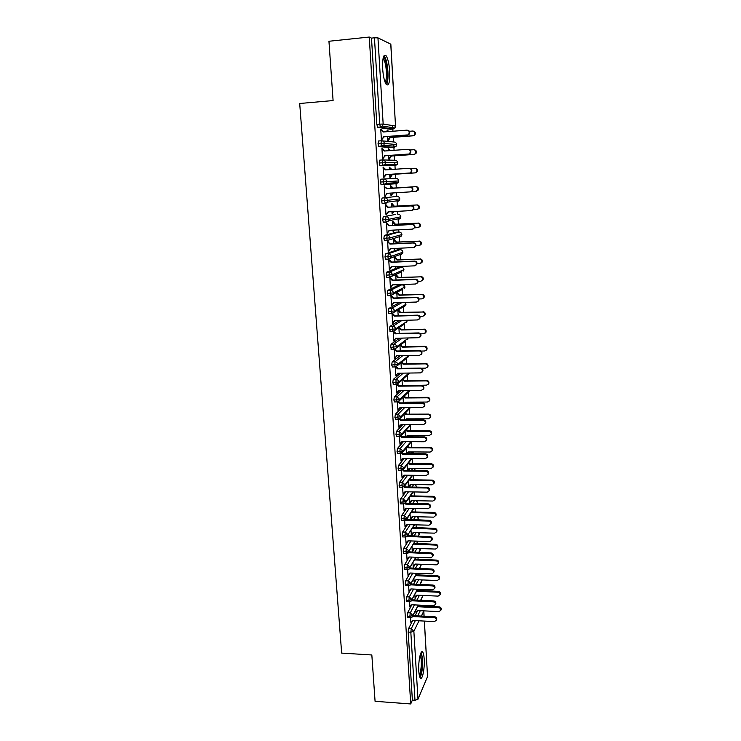 <?xml version="1.0" encoding="UTF-8"?>
<svg xmlns="http://www.w3.org/2000/svg" width="741" height="741" viewBox="0 0 741 741"><rect width="100%" height="100%" fill="white"/><g stroke="black" fill="none" stroke-linecap="round" stroke-linejoin="round"><path stroke-width="1.11" d="M418.795 671.133C418.1 661.37 420.805 648.801 422.778 652.2C423.5 653.293 423.963 655.563 424.185 658.999C424.862 668.521 422.231 681.22 420.193 677.867C419.489 676.792 419.017 674.542 418.795 671.133M382.671 68.848C382.384 58.076 383.551 53.732 386.163 55.816C387.988 58.752 389.164 63.985 389.72 71.497C389.998 82.149 388.83 86.465 386.209 84.437C384.422 81.584 383.236 76.388 382.671 68.848M420.823 605.962L420.777 605.184M419.915 590.558L419.851 589.336M419.008 575.053L418.915 573.377M418.091 559.436L417.97 557.306M417.174 543.727L417.016 541.134M416.238 527.907L416.062 524.841M415.303 511.985L415.099 508.437M414.367 495.951L414.126 491.931M413.413 479.816L413.154 475.305M412.459 463.57L412.172 458.559M411.505 447.212L411.199 441.988M410.533 430.743L410.227 425.501M409.875 419.499L409.838 418.85M409.56 414.163L409.254 408.902M408.893 402.826L408.856 402.15M408.578 397.472L408.272 392.193M407.596 380.67L407.281 375.372M406.596 363.748L406.29 358.44M405.596 346.705L405.29 341.388M404.595 329.55L404.28 324.225M403.576 312.276L403.261 306.95M402.558 294.881L402.243 289.555M401.529 277.356L401.214 272.04M400.927 267.205L400.881 266.427M400.492 259.72L400.177 254.413M399.899 249.689L399.816 248.198M399.445 241.955L399.14 236.666M398.871 232.063L398.732 229.84M398.399 224.06L398.084 218.799M397.824 214.306L397.648 211.352M397.343 206.044L397.028 200.82M396.778 196.421L396.555 192.725M396.278 187.899L395.972 182.712M395.713 178.414L395.472 174.2M395.175 169.244L394.962 165.641M394.962 165.623L394.814 163.066M394.647 160.26L394.388 155.832M394.064 150.312L393.897 147.422M393.897 147.376L393.749 144.865M393.573 141.976L393.304 137.326M392.943 131.231L392.823 129.064M392.813 128.999L392.619 125.59M424.389 621.078L427.548 676.552L417.98 699.208L414.988 700.301L412.376 700.106L410.718 703.95L375.076 701.301L371.834 654.97L341.657 653.099L299.697 103.499L333.089 100.554L328.948 41.255L369.259 37.05L371.491 38.115L376.817 124.377L379.735 124.145L374.446 37.8L371.491 38.115M374.446 37.8L377.947 37.865L390.84 44.191L395.527 126.072L390.757 44.099M410.718 703.95L369.259 37.05M407.624 130.221C409.625 130.74 410.199 132.009 409.356 134.019L407.661 135.019L408.819 133.945C409.671 131.796 409.013 130.527 406.855 130.147L383.18 132L380.772 129.351M381.356 129.304L380.763 129.221L381.411 139.892L382.004 139.956L381.383 139.428M387.163 131.685L387.071 130.12L387.636 130.203L387.071 130.249M387.45 136.576L387.691 140.54L388.256 140.595L390.275 137.557L413.339 135.788L414.488 134.742C415.321 132.639 414.682 131.407 412.57 131.027L409.43 131.277M388.553 131.583L387.636 130.203M417.665 610.704L415.117 615.725M412.644 620.625L408.597 628.59L411.236 628.738L415.321 620.606M390.377 129.258L377.706 127.396L376.817 124.377M412.376 700.106L408.18 632.082L408.597 628.59M407.809 617.605L407.198 616.234L407.624 612.77L410.273 612.9L414.451 604.888M415.006 597.005L416.905 595.162L414.349 600.025M411.561 600.775L433.281 601.831C434.856 602.137 435.56 603.026 435.412 604.508L433.504 605.795L411.839 604.758L407.624 612.77M411.366 621.847L410.894 622.792L410.588 617.735M415.803 610.26L415.96 612.844L416.386 611.936M406.837 601.683L406.216 600.293L406.642 596.838L409.301 596.959L413.589 589.067M416.072 579.666L413.58 584.204M410.977 588.947L406.642 596.838M409.616 601.803L409.94 607.101L410.421 606.138M414.858 594.523L415.034 597.468L415.497 596.533M405.864 585.659L405.216 584.232L405.651 580.796L408.319 580.907L412.728 573.136M415.238 564.068L412.82 568.282M410.106 573.025L405.651 580.796M408.634 585.77L408.976 591.309L409.458 590.336M413.913 578.684L414.108 581.991L414.571 581.046M404.882 569.523L404.225 568.06L404.66 564.651L407.337 564.753L411.866 557.093M414.404 548.368L412.079 552.249M409.236 557L404.66 564.651M407.652 569.625L408.004 575.414L408.486 574.432M412.959 562.734L413.182 566.411L413.635 565.457M403.891 553.277L403.215 551.786L403.65 548.396L406.337 548.479L411.005 540.949M413.58 532.557L411.348 536.113M408.374 540.865L403.65 548.396M406.661 553.37L407.022 559.409L407.513 558.418M411.996 546.682L412.237 550.73L412.7 549.766M402.9 536.919L402.206 535.391L402.641 532.019L405.336 532.094L410.162 524.684M412.756 516.644L410.644 519.858M407.513 524.619L402.641 532.019M405.66 537.003L406.04 543.292L406.531 542.292M411.033 530.519L411.292 534.946L411.755 533.974M401.9 520.451L401.187 518.885L401.631 515.532L404.336 515.597L409.31 508.317M411.94 500.62L409.958 503.491M406.661 508.252L401.631 515.532M404.651 520.515L405.049 527.073L405.54 526.064M410.06 514.245L410.347 519.052L410.81 518.07M400.89 503.871L400.159 502.268L400.603 498.934L403.317 498.989L408.486 491.829M411.144 484.494L409.301 487.013M405.827 491.783L400.603 498.934M403.641 503.926L404.058 510.734L404.54 509.715M409.078 497.869L409.384 503.056L409.847 502.065M399.871 487.17L399.121 485.531L399.575 482.224L402.298 482.261L407.661 475.231M410.347 468.247L408.68 470.415M404.994 475.194L399.575 482.224M402.622 487.217L403.048 494.284L403.539 493.256M408.087 481.372L408.421 486.948L408.893 485.957M410.727 453.724L412.033 452.103L409.736 452.084M398.853 470.359L398.084 468.673L398.538 465.385L401.27 465.422L406.855 458.512M409.421 452.084L408.096 453.705M404.188 458.484L398.538 465.385M411.459 458.549L403.984 467.979L400.816 468.71L401.576 470.396L402.039 477.723L402.53 476.685M407.707 470.405L407.921 469.729M407.096 464.774L407.43 470.405M410.208 436.875L411.088 435.856L408.754 435.847M397.824 453.427L397.037 451.704L397.491 448.444L400.233 448.453L406.068 441.673M408.458 435.847L407.569 436.875M403.4 441.664L397.491 448.444M400.557 453.446L401.02 461.05L401.511 460.004M406.096 448.055L406.429 453.687M409.745 419.915L410.125 419.499L407.772 419.508M396.787 436.375L395.981 434.615L396.444 431.373L399.186 431.373L405.318 424.723M402.632 424.723L396.444 431.373M399.519 436.43L399.992 444.257L400.492 443.201M399.519 436.393L396.389 436.375M405.086 431.225L405.429 436.866M395.75 419.211L394.916 417.405L395.379 414.182L398.139 414.173L404.595 407.652M401.909 407.661L395.379 414.182M398.463 419.211L398.964 427.353L399.455 426.288M404.077 414.275L404.41 419.915M394.703 401.918L393.851 400.066L394.314 396.87L397.083 396.852L403.919 390.451M401.224 390.47L394.314 396.87M397.472 401.909L397.926 410.329L399.936 407.67M403.048 397.213L403.391 402.854M393.656 384.514L392.767 382.606L393.239 379.438L396.018 379.401L403.308 373.131M400.603 373.168L393.239 379.438M396.426 384.477L396.88 393.184L398.936 390.498M402.02 380.031L402.363 385.672M392.6 366.971L391.683 365.026L392.156 361.886L394.944 361.83L402.771 355.671M400.066 355.726L392.156 361.886M395.277 366.943L395.824 375.919L397.926 373.205M400.992 362.738L401.326 368.37M391.544 349.317L390.59 347.316L391.072 344.195L393.86 344.139L402.344 338.091M399.649 338.155L391.072 344.195M394.203 349.372L394.758 358.533L396.917 355.782M399.945 345.315L400.279 350.947M390.488 331.533L389.488 329.486L389.97 326.392L392.776 326.318L402.085 320.371M399.38 320.445L389.97 326.392M393.295 331.459L393.693 341.017L395.898 338.239M398.899 327.781L399.232 333.394M420.573 333.82L423.704 333.746L425.556 332.496C425.945 330.727 425.251 329.699 423.463 329.412L401.668 329.625L399.418 327.439M389.433 313.619L388.877 313.628L388.377 311.516L388.868 308.451L391.674 308.358L402.048 302.513M399.343 302.606L388.868 308.451M393.138 322.511L394.62 320.584L417.489 319.945L419.369 318.686C419.804 316.852 419.091 315.786 417.239 315.481L394.351 316.148L392.026 313.684L392.619 323.391L394.87 320.575M394.351 316.148L394.897 315.814L392.591 313.582M397.843 310.127L398.176 315.722M419.832 316.453L422.75 316.37L424.593 315.138C425.01 313.341 424.315 312.304 422.509 312.007L400.64 312.359L398.371 309.812M388.377 295.576L387.775 295.594L387.256 293.427L387.756 290.379L390.572 290.277L402.206 284.581L399.64 284.674M399.51 284.683L387.756 290.379M402.344 284.581L404.892 287.091L404.605 288.351L404.957 287.017L393.388 292.908L393.091 294.223L390.905 295.622L391.535 305.625L393.832 302.782M390.933 295.9L391.489 295.539M396.796 292.621L397.111 297.919M418.989 298.966L421.786 298.873L423.62 297.65C424.074 295.835 423.38 294.779 421.546 294.483L399.612 294.983L397.324 292.352M387.339 277.403L386.663 277.43L386.135 275.198L386.635 272.179L389.46 272.067L401.187 267.195L398.584 267.297M398.482 267.306L386.635 272.179M389.84 277.986L390.387 277.421L389.822 277.662L390.442 287.74L392.786 284.859M418.063 281.358L420.823 281.256L422.648 280.052C423.12 278.208 422.435 277.134 420.573 276.828L398.575 277.477L396.278 274.837L395.74 275.068L396.037 279.996M386.33 259.091L385.542 259.128L384.996 256.84L385.505 253.848L388.34 253.718L400.159 249.68L397.528 249.8M397.445 249.81L385.505 253.848M388.738 259.943L389.321 259.915L388.719 259.582L389.34 269.724L391.739 266.806M395.24 266.658L395.277 267.316L395.787 266.64M417.044 263.629L419.841 263.509L421.657 262.333C422.166 260.452 421.481 259.369 419.601 259.054L397.528 259.85L395.222 257.201L394.684 257.396L394.953 261.934M387.469 240.705L384.422 240.695L383.857 238.343L384.366 235.379L387.21 235.24L399.121 232.044L396.463 232.183M396.398 232.183L384.366 235.379M387.636 241.77L388.21 241.742L387.608 241.362L388.228 251.579L390.674 248.633M394.147 248.467L394.212 249.587L395.12 248.42M415.942 245.78L418.86 245.642L420.666 244.484C421.212 242.576 420.527 241.473 418.619 241.158L396.472 242.094L394.166 239.445L393.619 239.602L393.869 243.752M395.351 214.445L383.217 216.78L395.351 214.445M388.182 221.29L386.015 221.754M384.616 222.059L383.282 222.124L382.708 219.716L383.217 216.78M386.515 223.467L387.098 223.43L386.487 223.004L387.117 233.304L389.609 230.312M393.054 230.136L393.147 231.729L394.508 230.062M387.654 232.6L389.145 230.34L412.394 229.126L414.219 227.969C414.821 225.986 414.126 224.829 412.135 224.504L388.868 225.746L386.524 223.56L389.433 225.607L412.663 224.375C414.645 224.699 415.33 225.848 414.738 227.83L417.878 227.644L419.656 226.505C420.24 224.579 419.563 223.449 417.628 223.134L395.416 224.227L393.091 221.559L392.545 221.679L392.767 225.431M386.524 202.997L384.987 203.219M384.523 203.284L382.143 203.423L381.55 200.95L382.06 198.042L397.037 196.402L382.06 198.042M385.385 205.025L385.941 204.433L385.357 204.525L385.987 214.89L388.534 211.87M391.943 211.676L392.072 213.751L393.906 211.565M413.404 209.722L416.877 209.527L418.646 208.416C419.267 206.443 418.6 205.303 416.627 204.97L394.342 206.22L392.017 203.543L391.461 203.627L391.665 206.98M380.994 184.583L383.866 184.398L386.172 183.342L383.866 184.398L383.264 181.86L383.773 178.97C385.422 179.035 386.385 179.924 386.654 181.638L386.172 183.342L398.26 182.564L398.788 180.934L398.26 182.564L396.296 183.722L381.245 184.75L380.383 182.045L380.902 179.165L395.981 178.396C397.556 178.461 398.463 179.303 398.714 180.943L380.383 182.045M385.403 195.726L386.904 193.318L410.31 191.873L412.098 190.761C412.783 188.714 412.098 187.519 410.051 187.177L386.617 188.659L384.255 186.463L384.801 185.861L384.218 185.898L384.857 196.346L387.46 193.29M390.831 193.077L390.989 195.643L393.295 192.929M411.801 191.521L415.877 191.271L417.618 190.187C418.295 188.186 417.628 187.019 415.627 186.686L393.267 188.084L390.377 185.445L390.553 188.399M383.116 159.954L394.916 160.26C396.491 160.315 397.408 161.167 397.667 162.807L385.496 162.612L384.977 164.391L397.157 164.511L397.732 162.816L397.157 164.511L395.231 165.623L380.077 165.771L379.207 162.992L379.725 160.149L382.578 159.945M383.662 167.142L383.078 167.142L383.718 177.664L386.348 174.589L409.792 173.024L411.014 171.958C411.746 169.874 411.079 168.661 408.995 168.309L385.477 169.911L383.106 167.707L383.662 167.142L383.078 167.188M389.71 174.367L389.896 177.405L390.451 177.386L392.461 174.404L415.377 172.875L416.581 171.838C417.303 169.8 416.646 168.615 414.608 168.272L410.662 168.54M391.813 169.476L389.284 167.133L389.433 169.643M391.433 147.598L378.892 146.653L378.021 143.81L378.549 140.985L381.383 140.771M408.513 149.33C410.597 149.728 411.246 150.969 410.458 153.054L408.726 154.091L409.921 153.026C410.718 150.905 410.051 149.663 407.93 149.293L384.338 151.025L381.921 148.256L382.569 158.852L383.162 158.87L382.541 158.342M388.59 155.545L388.793 159.037L389.358 159.056L391.368 156.045L414.358 154.397L415.544 153.35C416.312 151.284 415.664 150.071 413.589 149.719L410.153 149.969M390.192 150.599L388.182 148.7L388.303 150.738M382.337 140.855L393.841 141.994C395.425 142.05 396.342 142.893 396.602 144.551L396.055 146.329L396.602 144.551L384.338 143.448L378.021 143.81M382.513 148.293L381.93 148.339M388.747 148.737L388.182 148.774M389.84 167.133L389.284 167.179M385.44 196.282L384.857 196.319M391.544 195.578L390.989 195.615M386.57 214.779L385.987 214.816M392.619 213.649L392.063 213.677M387.691 233.146L387.108 233.183M393.693 231.59L393.138 231.618M388.803 251.384L388.219 251.412M394.758 249.402L394.203 249.43M389.905 269.492L389.331 269.52M395.814 267.093L395.268 267.112M390.998 287.471L390.424 287.489M392.082 305.32L391.517 305.338M393.165 323.039L392.591 323.057M394.24 340.638L393.666 340.656M395.305 358.116L394.74 358.125M396.361 375.465L395.796 375.474M397.408 392.693L396.852 392.702L397.38 392.174M398.454 409.801L397.908 409.801M399.492 426.797L398.982 426.797M400.52 443.664L400.057 443.664M395.249 165.623L382.958 165.567L382.097 162.798L382.615 159.936C384.264 160 385.227 160.89 385.496 162.612L379.207 162.992M397.037 196.402C398.602 196.476 399.51 197.319 399.77 198.94L399.343 200.496L399.834 198.921L381.55 200.95M398.084 214.288L398.121 214.288C399.649 214.362 400.557 215.205 400.807 216.817L400.418 218.308L400.872 216.789L388.932 219.271L382.708 219.716M399.186 232.044L399.121 232.044C400.686 232.128 401.585 232.97 401.835 234.573L401.474 235.999L401.909 234.526L390.053 237.88L383.857 238.343M402.243 250.615L402.863 252.199L391.174 256.358L384.996 256.84M401.298 267.186L401.187 267.195C402.733 267.288 403.632 268.122 403.882 269.705L403.576 271.011L403.947 269.641L392.285 274.698L386.135 275.198M390.905 295.622L390.081 293.325L390.572 290.277C392.184 290.389 393.128 291.259 393.388 292.908L387.256 293.427M404.901 302.421L405.901 304.356L405.633 305.561L405.966 304.273L394.481 310.979L388.377 311.516M406.494 320.251L406.652 322.668L406.957 321.409L395.564 328.93L389.488 329.486M407.791 337.97L407.652 339.647L407.948 338.424L396.648 346.742L390.59 347.316M408.717 355.569L397.713 364.433L391.683 365.026M408.93 373.047L398.778 382.004L392.767 382.606M409.273 390.405L399.834 399.445L393.851 400.066M409.727 407.624L400.881 416.757L394.916 417.405M410.245 424.723L401.928 433.957L395.981 434.615M410.829 441.701L402.956 451.028L397.037 451.704M398.473 470.35L401.205 470.387L403.836 468.896L403.984 467.979L401.27 465.422L400.816 468.71L398.084 468.673M412.135 475.287L405.003 484.818L399.121 485.531M415.627 470.489L413.598 468.284M412.83 491.904L406.012 501.537L400.159 502.268M415.043 484.549L416.562 486.522L416.21 487.124M413.552 508.409L407.022 518.144L401.187 518.885M416.553 500.712L417.489 502.417L416.757 503.639M414.302 524.795L408.022 534.632L402.206 535.391M417.544 516.755L418.239 519.209L418.406 518.246L417.34 520.025M415.062 541.069L409.013 551.017L403.215 551.786M418.665 532.705L419.156 534.9L419.323 533.946L417.961 536.308M415.831 557.232L409.995 567.282L404.225 568.06M419.749 548.544L420.073 550.489L418.6 552.471M416.618 573.284L410.968 583.436L407.893 584.343L405.216 584.232M420.944 564.281L421.073 565.281L419.267 568.532M417.415 589.234L411.94 599.478L408.875 600.414L406.216 600.293M421.925 579.907L419.943 584.473M418.211 605.064L412.904 615.41L409.856 616.373L407.198 616.234M422.87 595.431L420.647 600.312M407.661 135.019L384.06 136.835L381.976 139.382L381.374 139.327L384.06 136.835M381.393 129.879L383.653 131.963M407.124 134.945L383.477 136.77M413.311 131.101C415.266 131.62 415.821 132.852 414.997 134.816L413.339 135.788M387.663 140.086L389.71 137.493L412.82 135.714M388.108 131.611L387.098 130.685L387.673 130.759M390.275 137.557L389.71 137.493M408.726 154.091L385.209 155.786L383.125 158.305L382.532 158.287L385.209 155.786M382.551 148.858L384.848 150.988M408.189 154.063L384.625 155.758M409.523 168.3C411.607 168.652 412.274 169.874 411.542 171.949L409.792 173.024M383.699 167.707L386.033 169.874M409.254 173.033L385.765 174.607L383.681 177.108M385.765 174.607L386.348 174.589M384.255 186.463L387.2 188.603L410.579 187.13C412.626 187.473 413.302 188.668 412.617 190.706L410.838 191.817M386.617 188.659L387.2 188.603M386.533 214.232L388.025 211.898L411.357 210.564L413.163 209.425C413.802 207.415 413.117 206.239 411.098 205.905L411.625 205.822C413.635 206.155 414.321 207.323 413.682 209.333L411.894 210.472M411.098 205.905L387.747 207.267L385.394 205.081L385.968 204.988L388.321 207.174L411.625 205.822M387.747 207.267L388.321 207.174M414.154 149.747C416.192 150.145 416.822 151.349 416.044 153.387L414.358 154.397M388.766 158.546L390.813 156.027L413.849 154.369M389.701 150.636L388.775 149.293M391.368 156.045L390.813 156.027M415.117 168.263C417.155 168.605 417.813 169.8 417.09 171.819L415.377 172.875M389.868 176.867L391.906 174.422L414.867 172.885M391.285 169.513L389.877 167.688M392.461 174.404L391.906 174.422M416.127 186.639C418.128 186.973 418.795 188.14 418.119 190.131L416.377 191.215M415.627 186.686L392.721 188.14L390.414 185.991M391.507 195.031L392.758 192.956M393.267 188.084L392.721 188.14M417.127 204.886C419.091 205.211 419.767 206.359 419.137 208.323L417.396 209.425M416.627 204.97L393.795 206.304L391.498 204.118M392.591 213.112L393.415 211.593M394.342 206.22L393.795 206.304M383.375 57.233L383.505 57.252C385.477 58.548 386.802 63.291 387.478 71.488C387.765 78.509 387.135 82.473 385.589 83.381M385.079 82.205C386.2 80.63 386.626 77.055 386.367 71.488C385.922 65.477 384.968 61.29 383.495 58.947L383.069 58.502M386.478 84.752C387.756 82.612 388.238 78.24 387.923 71.655C387.376 64.189 386.191 59.002 384.366 56.084L384.023 55.686M420.666 653.488C421.481 654.053 422 656.118 422.24 659.703C422.407 668.484 421.509 674.041 419.563 676.385M419.249 675.07C420.795 672.022 421.472 667.002 421.277 660.027L420.24 654.738M420.045 677.635C421.972 673.884 422.824 667.66 422.583 658.944L421.268 652.321M414.219 227.969L413.108 228.969M388.868 225.746L389.433 225.607M418.119 223.004C420.054 223.319 420.731 224.449 420.147 226.376L418.563 227.496M417.628 223.134L394.87 224.347L392.573 222.124M393.666 231.053L394.064 230.081M395.416 224.227L394.87 224.347M388.766 250.847L390.257 248.652L413.432 247.559L415.266 246.364C415.831 244.419 415.127 243.28 413.172 242.965L413.691 242.789C415.645 243.113 416.34 244.243 415.784 246.188L414.302 247.327M413.172 242.965L389.979 244.085L387.645 241.909L390.544 243.909L413.691 242.789M389.979 244.085L390.544 243.909M389.868 268.955L391.359 266.825L414.46 265.852L416.312 264.639C416.831 262.722 416.127 261.601 414.2 261.286L414.71 261.082C416.637 261.388 417.34 262.509 416.812 264.417L415.469 265.547M414.2 261.286L391.081 262.295L388.756 260.119L389.321 259.915L391.646 262.082L414.71 261.082M391.081 262.295L391.646 262.082M390.961 286.934L392.452 284.877L415.469 284.016L417.34 282.784C417.831 280.895 417.118 279.792 415.219 279.487L415.729 279.227C417.628 279.542 418.332 280.635 417.841 282.525L416.618 283.627M415.219 279.487L392.174 280.376L389.859 278.208L390.414 277.958L392.73 280.126L415.729 279.227M392.174 280.376L392.73 280.126M392.054 304.783L393.536 302.791L416.479 302.041L418.359 300.8C418.813 298.938 418.109 297.854 416.229 297.549L416.738 297.252C418.609 297.558 419.313 298.642 418.86 300.494L417.748 301.578M416.229 297.549L393.267 298.327L390.952 296.159L391.507 295.872L393.814 298.03L416.738 297.252M393.267 298.327L393.814 298.03M419.11 240.992C421.018 241.307 421.694 242.409 421.147 244.308L419.702 245.428M418.619 241.158L395.935 242.261L393.647 240.001M394.721 248.874L394.184 249.05L394.712 248.439M396.472 242.094L395.935 242.261M420.091 258.859C421.972 259.165 422.657 260.248 422.138 262.119L420.832 263.222M419.601 259.054L396.991 260.054L394.703 257.757M397.528 259.85L396.991 260.054M421.064 276.588C422.916 276.893 423.602 277.968 423.12 279.802L421.935 280.885M420.573 276.828L398.037 277.718L395.759 275.383M398.575 277.477L398.037 277.718M422.027 294.205C423.852 294.501 424.547 295.557 424.102 297.373L423.018 298.419M421.546 294.483L399.084 295.261L396.805 292.89M399.612 294.983L399.084 295.261M394.897 315.814L417.739 315.147C419.582 315.453 420.295 316.518 419.869 318.352L418.86 319.39M394.203 340.11L395.685 338.248L418.48 337.72L420.369 336.451C420.777 334.645 420.064 333.589 418.23 333.283L418.73 332.922C420.555 333.218 421.268 334.274 420.869 336.071L419.952 337.081M393.814 331.468L395.963 333.478L418.73 332.922M393.119 331.69L395.416 333.839L418.23 333.283M395.416 333.839L395.963 333.478M395.268 357.588L396.75 355.782L419.471 355.365L421.37 354.087C421.749 352.308 421.036 351.262 419.221 350.965L419.721 350.558C421.518 350.864 422.231 351.901 421.851 353.67L421.018 354.643M395.083 349.187L397.028 351.012L419.721 350.558M394.305 349.363L396.481 351.41L419.221 350.965M396.481 351.41L397.028 351.012M396.333 374.946L397.806 373.205L420.453 372.89L422.351 371.602C422.713 369.842 422 368.814 420.212 368.518L420.693 368.082C422.481 368.379 423.194 369.398 422.842 371.148L422.074 372.093M396.324 366.776L398.074 368.416L420.693 368.082M395.564 367.008L397.546 368.861L420.212 368.518M397.546 368.861L398.074 368.416M396.843 392.665L398.853 390.498L421.425 390.285L423.333 388.988C423.667 387.265 422.954 386.246 421.184 385.95L421.666 385.468C423.435 385.765 424.148 386.774 423.815 388.506L423.111 389.414M397.556 384.236L399.121 385.709L421.666 385.468M396.815 384.514L398.593 386.181L421.184 385.95M398.593 386.181L399.121 385.709M422.981 311.692C424.797 311.989 425.482 313.026 425.065 314.814L424.084 315.833M422.509 312.007L400.121 312.674L397.861 310.572M400.64 312.359L400.121 312.674M423.935 329.06C425.723 329.347 426.418 330.375 426.019 332.135L425.13 333.126M423.463 329.412L401.15 329.977L398.899 327.874M401.668 329.625L401.15 329.977M421.166 351.067L424.649 350.993L426.51 349.743C426.881 348.001 426.186 346.983 424.417 346.695L424.88 346.306C426.649 346.593 427.344 347.612 426.973 349.344L426.158 350.298M424.417 346.695L402.168 347.149L400.094 345.213M424.88 346.306L402.678 346.769L400.612 344.824M402.678 346.769L402.168 347.149M421.425 368.194L425.593 368.129L427.455 366.86C427.807 365.146 427.103 364.146 425.353 363.859L425.825 363.433C427.566 363.72 428.261 364.72 427.918 366.434L427.168 367.351M425.353 363.859L403.178 364.211L401.316 362.469M425.825 363.433L403.688 363.794L401.835 362.053M403.688 363.794L403.178 364.211M404.178 385.653L426.529 385.144L428.391 383.875C428.724 382.18 428.02 381.189 426.288 380.902L426.751 380.439C428.483 380.726 429.178 381.717 428.854 383.403L428.168 384.292M426.288 380.902L404.188 381.161L402.52 379.596M426.751 380.439L404.697 380.698L403.03 379.142M404.697 380.698L404.188 381.161M398.417 409.291L399.899 407.67L422.398 407.569L424.306 406.263C424.621 404.558 423.908 403.558 422.157 403.261L422.639 402.743C424.38 403.039 425.093 404.04 424.778 405.744L424.13 406.624M398.76 401.557L400.159 402.872L422.639 402.743M398.037 401.891L399.64 403.391L422.157 403.261M399.64 403.391L400.159 402.872M404.808 402.845L405.438 402.178L427.455 402.039L429.326 400.761C429.632 399.093 428.937 398.112 427.224 397.824L427.677 397.333C429.391 397.621 430.086 398.602 429.78 400.27L429.141 401.122M427.224 397.824L405.188 397.982L403.697 396.583M427.677 397.333L405.688 397.5L404.206 396.102M404.845 402.845L405.475 402.178M405.688 397.5L405.188 397.982M398.936 426.844L400.927 424.723L423.361 424.723L425.269 423.417C425.566 421.731 424.852 420.74 423.12 420.443L423.593 419.897C425.325 420.184 426.038 421.175 425.742 422.861L425.13 423.713M399.955 418.758L401.196 419.925L423.593 419.897M399.251 419.128L400.668 420.471L423.12 420.443M400.668 420.471L401.196 419.925M405.429 419.915L406.429 418.86L428.372 418.822L430.243 417.544C430.54 415.896 429.836 414.923 428.15 414.636L428.604 414.117C430.289 414.395 430.993 415.368 430.697 417.007L430.104 417.841M428.15 414.636L406.179 414.701L404.864 413.459M428.604 414.117L406.679 414.173L405.364 412.941M406.679 414.173L406.179 414.701M399.964 443.757L401.955 441.655L424.315 441.756L426.223 440.45C426.501 438.783 425.788 437.801 424.074 437.514L424.547 436.921C426.26 437.218 426.973 438.2 426.696 439.858L426.121 440.682M401.131 435.828L402.215 436.857L424.547 436.921M400.436 436.245L401.696 437.431L424.074 437.514M401.696 437.431L402.215 436.857M406.049 436.866L407.411 435.43L429.289 435.495L431.169 434.207C431.438 432.577 430.743 431.623 429.067 431.336L429.511 430.78C431.188 431.058 431.892 432.012 431.614 433.642L431.058 434.448M429.067 431.336L407.17 431.299L406.003 430.206M429.511 430.78L407.661 430.743L406.503 429.65M407.661 430.743L407.17 431.299M400.992 460.55L402.974 458.475L425.26 458.679L427.177 457.364C427.437 455.724 426.723 454.752 425.019 454.455L425.491 453.835C427.187 454.131 427.9 455.094 427.64 456.734L427.103 457.54M402.28 452.77L403.234 453.668L425.491 453.835M401.613 453.242L402.724 454.279L425.019 454.455M402.724 454.279L403.234 453.668M406.67 453.696L408.393 451.89L430.197 452.047L432.077 450.76C432.336 449.148 431.632 448.203 429.975 447.916L430.419 447.323C432.077 447.61 432.781 448.555 432.522 450.158L432.003 450.945M429.975 447.916L408.143 447.786L407.124 446.823M430.419 447.323L408.643 447.194L407.624 446.239M408.643 447.194L408.143 447.786M402.011 477.232L403.984 475.176L426.205 475.472L428.113 474.166C428.363 472.545 427.65 471.582 425.964 471.285L426.427 470.637C428.113 470.924 428.826 471.887 428.576 473.499L428.066 474.286M403.419 469.59L404.243 470.368L426.427 470.637M402.78 470.109L403.734 471.017L425.964 471.285M403.734 471.017L404.243 470.368M407.42 470.248L409.365 468.238L431.105 468.488L432.976 467.2C433.226 465.607 432.522 464.672 430.882 464.385L431.327 463.764C432.966 464.051 433.661 464.987 433.42 466.571L432.929 467.33M430.882 464.385L409.125 464.162L408.235 463.329M431.327 463.764L409.606 463.542L408.726 462.708M409.606 463.542L409.125 464.162M403.021 493.793L404.994 491.765L427.131 492.163L429.048 490.848C429.289 489.245 428.567 488.291 426.899 488.004L427.362 487.309C429.03 487.606 429.743 488.551 429.511 490.153L429.02 490.922M404.549 486.281L405.253 486.948L427.362 487.309M403.919 486.856L404.743 487.634L426.899 488.004M404.743 487.634L405.253 486.948M408.393 486.467L410.329 484.475L432.003 484.818L433.874 483.53C434.106 481.965 433.411 481.039 431.781 480.752L432.216 480.094C433.846 480.381 434.541 481.298 434.319 482.863L433.846 483.614M431.781 480.752L410.088 480.427L409.328 479.714M432.216 480.094L410.57 479.779L409.81 479.057M410.57 479.779L410.088 480.427M404.021 510.243L405.994 508.243L428.066 508.734L429.975 507.418C430.197 505.834 429.484 504.899 427.835 504.593L428.289 503.88C429.937 504.176 430.651 505.112 430.428 506.687L429.975 507.446M405.651 502.852L406.244 503.417L428.289 503.88M405.049 503.482L405.744 504.13L427.835 504.593M405.744 504.13L406.244 503.417M409.356 502.574L411.283 500.61L432.892 501.046L434.772 499.749C434.986 498.202 434.291 497.285 432.67 496.998L433.105 496.313C434.717 496.59 435.421 497.507 435.199 499.054L434.754 499.786M432.67 496.998L411.051 496.581L410.412 495.979M433.105 496.313L411.524 495.896L410.894 495.294M411.524 495.896L411.051 496.581M405.021 526.582L406.985 524.6L428.983 525.184L430.901 523.878C431.105 522.312 430.391 521.377 428.752 521.08L429.206 520.33C430.845 520.627 431.558 521.553 431.355 523.118L430.919 523.841M406.744 519.311L429.206 520.33M406.17 519.987L406.735 520.525L428.752 521.08M406.735 520.525L407.235 519.774M433.559 513.133L433.994 512.42C435.588 512.707 436.292 513.615 436.079 515.143L435.662 515.856C435.856 514.337 435.162 513.42 433.559 513.133L411.996 512.633L411.468 512.133M410.31 518.57L412.237 516.625L433.772 517.153L436.079 515.143M433.994 512.42L412.478 511.92L411.95 511.42M412.478 511.92L411.996 512.633M406.012 542.81L407.967 540.847L429.9 541.532L431.818 540.217C432.012 538.67 431.299 537.753 429.669 537.457L430.123 536.669C431.744 536.966 432.457 537.883 432.262 539.429L431.873 540.106M407.819 535.641L430.123 536.669M407.272 536.373L429.669 537.457M407.726 536.799L408.217 536.021M411.264 534.465L413.182 532.547L434.652 533.159L436.532 531.871C436.727 530.361 436.023 529.454 434.439 529.167L434.865 528.416C436.458 528.703 437.153 529.602 436.958 531.121L436.579 531.788M434.439 529.167L412.524 528.176M434.865 528.416L412.996 527.435M413.422 527.833L412.95 528.574M406.994 558.927L408.949 556.991L430.808 557.76L432.725 556.454C432.911 554.926 432.198 554.009 430.586 553.712L431.03 552.897C432.642 553.194 433.355 554.101 433.17 555.63L432.818 556.269M408.875 551.85L431.03 552.897M408.365 552.647L430.586 553.712M408.699 552.962L409.199 552.156M412.209 550.257L414.126 548.359L435.532 549.053L437.403 547.775C437.588 546.274 436.884 545.385 435.31 545.089L435.736 544.311C437.31 544.598 438.005 545.496 437.829 546.988L437.486 547.618M435.31 545.089L413.561 544.107M435.736 544.311L414.034 543.329M414.358 543.635L413.886 544.413M407.976 574.933L409.921 573.025L431.716 573.877L433.624 572.58C433.8 571.07 433.087 570.162 431.484 569.857L431.929 569.014C433.531 569.31 434.235 570.218 434.069 571.728L433.754 572.33M409.93 567.958L431.929 569.014M409.44 568.801L431.484 569.857M409.68 569.023L410.162 568.18M413.154 565.939L415.053 564.058L436.393 564.846L438.264 563.568C438.44 562.086 437.746 561.206 436.18 560.909L436.606 560.103C438.163 560.391 438.857 561.27 438.691 562.752L438.385 563.345M436.18 560.909L414.59 559.927M436.606 560.103L415.062 559.122M415.293 559.335L414.821 560.14M408.949 590.836L410.885 588.947L432.614 589.892L434.522 588.595C434.68 587.104 433.976 586.205 432.383 585.899L432.827 585.019C434.411 585.325 435.124 586.214 434.958 587.715L434.68 588.271M410.977 583.964L432.827 585.019M410.505 584.844L432.383 585.899M410.644 584.973L411.125 584.103M414.08 581.518L415.988 579.666L437.255 580.536L439.126 579.258C439.293 577.795 438.598 576.915 437.042 576.628L437.468 575.785C439.015 576.081 439.709 576.952 439.543 578.415L439.274 578.971M437.042 576.628L415.608 575.637M437.468 575.785L416.072 574.803M416.22 574.942L415.757 575.776M412.024 599.858L433.717 600.923C435.291 601.229 435.995 602.118 435.838 603.591L435.588 604.119M411.839 604.758L409.912 606.629M411.607 600.821L412.089 599.914M416.905 595.162L438.116 596.125L439.987 594.847C440.135 593.402 439.441 592.531 437.903 592.235L438.32 591.364C439.858 591.661 440.552 592.531 440.395 593.976L440.154 594.495M437.903 592.235L416.609 591.235M438.32 591.364L417.072 590.373M417.137 590.438L416.674 591.299M410.866 622.32L412.793 620.467L434.383 621.597L436.292 620.31C436.44 618.846 435.727 617.957 434.161 617.651L434.596 616.716C436.162 617.021 436.866 617.901 436.718 619.365L436.495 619.856M413.061 615.623L434.596 616.716M412.617 616.558L434.161 617.651M415.933 612.381L417.822 610.565L438.968 611.603L440.83 610.334C440.978 608.907 440.284 608.037 438.755 607.74L439.172 606.842C440.691 607.138 441.386 608 441.247 609.435L441.015 609.926M438.755 607.74L417.618 606.722M439.172 606.842L418.072 605.832M377.947 37.865L383.162 124.034L395.527 126.072L394.934 128.017L393.082 129.045L380.615 127.156L377.706 127.396M377.493 127.23L380.392 126.998L379.735 124.145L383.162 124.034L382.541 126.081L380.615 127.156L382.541 126.081L394.934 128.017L395.601 126.109M427.548 676.552L424.324 621.069M424.037 616.179L423.75 611.195L421.36 616.04M419.017 620.791L413.867 631.239L417.98 699.208M414.988 700.301L410.829 632.23L408.18 632.082M413.867 631.239L410.829 632.23L411.236 628.738L413.867 631.239M390.303 129.267L393.156 129.036M378.67 146.486L383.773 145.31L384.338 143.448C384.07 141.707 383.106 140.818 381.448 140.762L380.92 143.587L381.791 146.44L378.892 146.653M391.396 147.607L394.156 147.403L381.791 146.44L383.773 145.31L396.055 146.329L394.203 147.394M379.837 165.604L382.717 165.41L384.977 164.391L382.958 165.567L380.077 165.771M382.143 203.423L385.014 203.256L387.358 202.154L387.793 200.524C387.524 198.829 386.57 197.94 384.931 197.866L384.422 200.774L385.264 203.414L382.402 203.58M398.389 219.54L400.418 218.308L388.525 220.837L386.144 221.976L385.57 219.558L386.08 216.622C387.71 216.696 388.664 217.585 388.932 219.271L388.525 220.837L386.413 222.124L383.282 222.124M386.357 222.133L383.56 222.281M399.436 237.259L401.474 235.999L387.265 240.556L386.709 238.204L387.21 235.24C388.84 235.323 389.794 236.203 390.053 237.88L389.683 239.38L387.552 240.705L384.422 240.695M400.251 249.68L400.159 249.68C401.715 249.763 402.613 250.606 402.863 252.199L402.53 253.561L388.386 258.998L387.849 256.71L388.34 253.718C389.97 253.811 390.915 254.691 391.174 256.358L390.831 257.794L388.673 259.146L385.542 259.128M388.571 259.146L385.839 259.267M401.779 271.799L389.497 277.31L388.969 275.087L389.46 272.067C391.081 272.169 392.026 273.04 392.285 274.698L391.961 276.078L389.794 277.449L386.663 277.43M389.664 277.458L386.959 277.56M390.748 295.631L388.08 295.724M405.633 305.561L391.693 313.545L391.192 311.433L391.674 308.358C393.286 308.478 394.221 309.349 394.481 310.979L394.203 312.248L392.008 313.675L388.877 313.628M394.342 349.261L391.063 349.326M395.388 366.934L392.146 366.98M398.501 419.211L400.705 417.767L400.881 416.757L398.139 414.173L397.676 417.396L398.445 419.267M411.301 470.452L412.959 468.275M411.922 487.059L413.737 484.531M412.57 503.547L414.543 500.675M413.256 519.923L415.349 516.709M413.95 536.188L416.164 532.631M414.673 552.341L416.979 548.451M415.414 568.384L417.804 564.16M416.164 584.316L418.628 579.768M416.924 600.136L419.462 595.282M417.692 615.854L420.295 610.686M397.343 201.691L399.343 200.496L387.358 202.154L385.274 203.414M402.928 252.153L402.53 253.561L400.464 254.858M387.775 295.594L390.6 295.492L402.752 289.296M392.776 326.318L392.295 329.412L392.776 331.477L395.314 330.143L395.564 328.93C395.305 327.309 394.379 326.438 392.776 326.318M405.79 341.027L396.407 347.918L396.648 346.742C396.389 345.13 395.462 344.269 393.86 344.139L393.388 347.26L393.851 349.27L396.407 347.918L394.184 349.372M389.979 331.542L392.776 331.477L404.558 324.039M408.865 355.56L408.652 356.523L397.491 365.563L397.713 364.433C397.463 362.831 396.537 361.969 394.944 361.83L394.925 366.943L397.491 365.563L395.259 367.027M396.018 379.401L395.99 384.486L398.575 383.088L398.778 382.004C398.528 380.411 397.602 379.549 396.018 379.401M408.93 355.56L406.985 357.875M397.083 396.852L396.62 400.047L397.389 401.974L399.64 400.492L399.834 399.445L397.083 396.852M409.736 373.038L408.152 374.603M410.366 390.387L409.301 391.202M410.931 424.723L401.752 434.93L401.928 433.957L399.186 431.373L399.14 436.384L401.752 434.93L399.501 436.43M410.412 419.517L411.514 419.906M397.435 453.427L400.177 453.446L402.798 451.964L402.956 451.028L400.233 448.453L399.779 451.723L400.538 453.473M411.394 435.875L413.145 436.884M414.562 453.751L412.033 452.103L414.451 453.751M399.501 487.161L402.224 487.207L404.864 485.698L405.003 484.818L402.298 482.261L401.854 485.577L402.595 487.217M413.404 468.284L415.553 470.498M400.529 503.861L403.243 503.917L405.883 502.389L406.012 501.537L403.317 498.989L402.872 502.324L403.595 503.926M412.626 475.296L404.864 485.698L402.715 487.207M401.539 520.441L404.243 520.515L406.892 518.969L407.022 518.144L404.336 515.597L403.891 518.95L404.595 520.525M416.349 500.712L417.433 502.63L417.22 503.648M413.274 491.913L405.883 502.389L403.975 503.889M402.548 536.91L405.253 536.993L407.902 535.428L408.022 534.632L405.336 532.094L404.901 535.474L405.596 537.003M413.96 508.419L406.892 518.969L405.207 520.432M403.558 553.268L406.244 553.36L408.902 551.786L409.013 551.017L406.337 548.479L405.911 551.869L406.577 553.37M414.673 524.804L406.411 536.845M417.711 520.034L418.239 519.209L417.72 520.034M404.549 569.505L407.235 569.616C407.791 570.042 408.68 569.514 409.893 568.023L409.995 567.282L407.337 564.753L406.902 568.162L407.559 569.625M415.405 541.078L407.596 553.138M418.295 536.317L418.665 535.706M405.54 585.64L408.217 585.76C408.782 586.187 409.671 585.659 410.875 584.158L410.968 583.436L408.319 580.907L407.893 584.343L408.532 585.77M420.786 564.272L420.582 566.689M416.146 557.241L408.754 569.31M418.906 552.48L419.628 551.248M406.522 601.664L409.189 601.794C409.764 602.229 410.653 601.692 411.848 600.173L411.94 599.478L409.301 596.959L408.875 600.414L409.504 601.812M421.786 579.897L421.518 582.037M416.905 573.293L409.884 585.362M407.504 617.586L410.153 617.725C410.736 618.161 411.625 617.623 412.82 616.086L412.904 615.41L410.273 612.9L409.856 616.373L410.458 617.735M422.759 595.431L422.444 597.283M417.674 589.243L410.986 601.312M418.452 605.073L412.061 617.16M410.051 187.177L410.579 187.13M412.135 224.504L412.663 224.375M417.239 315.481L417.739 315.147M433.281 601.831L433.717 600.923M423.796 610.992L424.102 616.188M396.676 144.569L396.24 143.319M397.732 162.816L397.269 161.529M398.788 180.934L398.288 179.6M399.834 198.921L399.297 197.551M400.872 216.789L400.288 215.362M401.909 234.526L401.27 233.054M403.947 269.641L403.187 268.047M404.957 287.008L404.123 285.35M405.957 304.264L405.031 302.532M406.957 321.399L406.559 320.251M409.754 373.038L398.575 383.088L395.99 384.486L393.212 384.514M410.144 390.396L399.64 400.492L397.046 401.909L394.286 401.928M411.607 419.906L410.81 419.591M410.486 407.624L400.705 417.767L398.093 419.202L395.342 419.211M413.274 436.884L411.542 435.903M411.44 441.701L402.798 451.964M412.005 458.559L403.836 468.896M416.562 486.513L415.247 484.558M418.406 518.228L417.748 516.764M417.489 502.435L417.155 503.648M419.313 533.928L418.86 532.705M420.221 549.526L419.925 548.544M421.129 565.05L419.554 568.542M422.027 580.444L420.212 584.482M422.916 595.745L420.888 600.321M408.819 133.945L409.356 134.019M414.997 134.816L414.488 134.742M409.921 153.026L410.458 153.054M411.014 171.958L411.542 171.949M412.098 190.761L412.617 190.706M413.163 209.425L413.682 209.333M416.044 153.387L415.544 153.35M417.09 171.819L416.581 171.838M418.119 190.131L417.618 190.187M419.137 208.323L418.646 208.416M382.986 58.993L383.495 58.947M420.147 226.376L419.656 226.505M415.266 246.364L415.784 246.188M416.312 264.639L416.812 264.417M417.34 282.784L417.841 282.525M418.359 300.8L418.86 300.494M421.147 244.308L420.666 244.484M422.138 262.119L421.657 262.333M423.12 279.802L422.648 280.052M424.102 297.373L423.62 297.65M419.369 318.686L419.869 318.352M420.369 336.451L420.869 336.071M421.37 354.087L421.851 353.67M422.351 371.602L422.842 371.148M423.333 388.988L423.815 388.506M425.065 314.814L424.593 315.138M426.019 332.135L425.556 332.496M426.973 349.344L426.51 349.743M427.918 366.434L427.455 366.86M428.854 383.403L428.391 383.875M424.306 406.263L424.778 405.744M429.78 400.27L429.326 400.761M425.269 423.417L425.742 422.861M430.697 417.007L430.243 417.544M426.223 440.45L426.696 439.858M431.614 433.642L431.169 434.207M427.177 457.364L427.64 456.734M432.522 450.158L432.077 450.76M428.113 474.166L428.576 473.499M433.42 466.571L432.976 467.2M429.048 490.848L429.511 490.153M434.319 482.863L433.874 483.53M429.975 507.418L430.428 506.687M435.199 499.054L434.772 499.749M430.901 523.878L431.355 523.118M431.818 540.217L432.262 539.429M436.958 531.121L436.532 531.871M432.725 556.454L433.17 555.63M437.829 546.988L437.403 547.775M433.624 572.58L434.069 571.728M438.691 562.752L438.264 563.568M434.522 588.595L434.958 587.715M439.543 578.415L439.126 579.258M435.412 604.508L435.838 603.591M440.395 593.976L439.987 594.847M436.292 620.31L436.718 619.365M441.247 609.435L440.83 610.334"/></g></svg>
